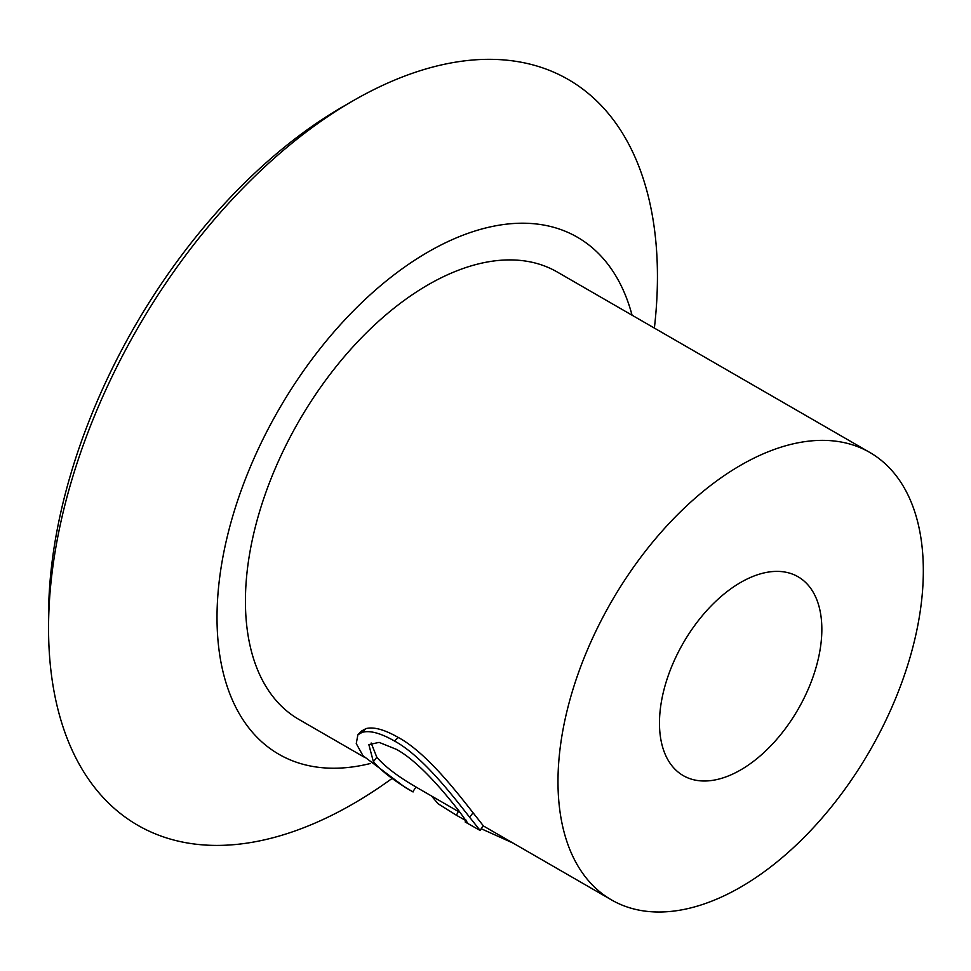 <?xml version="1.0" encoding="UTF-8"?>
<svg xmlns="http://www.w3.org/2000/svg" width="971" height="971" viewBox="0 0 971 971"><rect width="100%" height="100%" fill="white"/><g stroke="black" fill="none" stroke-linecap="round" stroke-linejoin="round"><path stroke-width="1.46" d="M352.983 100.826L342.848 106.689A416.207 240.298 120 0 0 48.55 616.427L48.55 628.14A430.554 248.576 120 0 0 352.995 803.915A430.554 248.576 120 0 0 391.277 779.033M654.381 328.077A430.554 248.576 120 0 0 352.995 100.826L352.995 100.826A430.554 248.576 120 0 0 48.55 628.14M632.06 315.187A298.522 172.353 120 0 0 428.09 251.987A298.522 172.353 120 0 0 219.033 582.794A298.522 172.353 120 0 0 370.376 763.497M371.165 743.009L376.809 757.222C385.038 766.75 398.11 776.679 416.037 786.995L412.833 791.766M405.271 787.481L363.008 755.741L356.26 743.592L357.886 734.792L361.503 731.066L365.982 728.602C373.714 726.611 384.504 729.585 398.353 737.499C427.022 752.938 458.834 794.727 473.059 812.763L483.145 825.556L480.147 830.484L465.145 821.976L467.439 822.655L458.907 810.858C446.806 795.565 420.018 762.15 396.411 749.357L379.127 742.378L368.846 744.611L373.386 761.701L376.809 757.222M869.822 452.462A258.335 149.146 120 0 0 740.667 465.255A258.335 149.146 120 0 0 571.895 692.906A258.335 149.146 120 0 0 611.499 899.911A258.335 149.146 120 0 0 740.667 887.118A258.335 149.146 120 0 0 909.426 659.467A258.335 149.146 120 0 0 869.822 452.462L557.257 272.014A258.335 149.146 120 0 0 428.09 284.806A258.335 149.146 120 0 0 259.33 512.445A258.335 149.146 120 0 0 298.934 719.45L364.161 757.113M740.667 769.93A114.809 66.283 120 0 0 815.664 668.764A114.809 66.283 120 0 0 798.065 576.762A114.809 66.283 120 0 0 740.667 582.442A114.809 66.283 120 0 0 665.657 683.62A114.809 66.283 120 0 0 683.256 775.623A114.809 66.283 120 0 0 740.667 769.93M465.145 821.976L466.201 820.204M373.386 761.701C381.773 771.447 395.015 781.521 413.112 791.935M357.886 734.792L362.147 732.352L365.982 728.602M362.147 732.352C369.817 730.192 380.583 733.069 394.432 740.994L398.353 737.499M394.432 740.994C423.101 756.409 455.035 798.769 469.636 817.254L473.059 812.763M469.636 817.254L480.147 830.484M431.512 796.002L438.055 803.721L456.431 815.264L458.312 811.477M456.431 815.264L465.946 820.629M481.203 828.724L512.991 843.046M342.848 106.689L352.995 100.826M416.013 787.044L460.303 812.63M483.024 825.738L611.499 899.911M405.162 787.408L412.942 791.899"/></g></svg>
